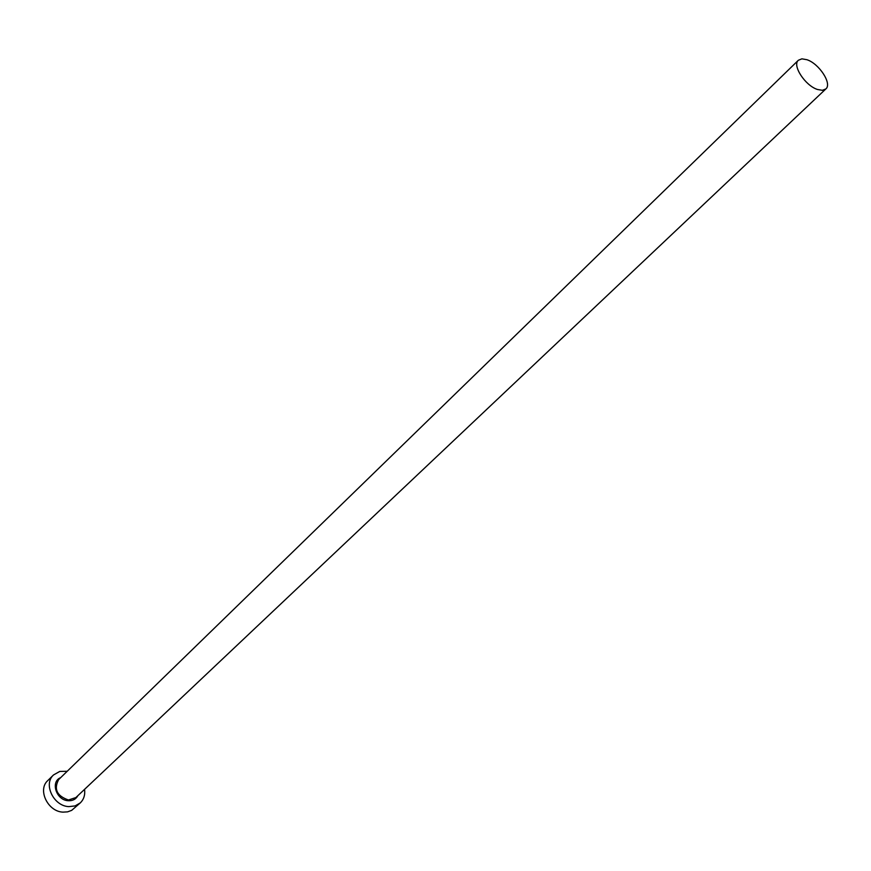 <?xml version="1.0" encoding="UTF-8"?>
<svg xmlns="http://www.w3.org/2000/svg" width="871" height="871" viewBox="0 0 871 871"><rect width="100%" height="100%" fill="white"/><g stroke="black" fill="none" stroke-linecap="round" stroke-linejoin="round"><path stroke-width="1.31" d="M817.488 89.484L822.398 90.312L825.85 88.94C832.338 83.845 819.186 63.637 806.916 59.707L801.897 58.836L798.369 60.262C791.935 65.325 805.207 85.685 817.488 89.484M67.23 771.26L59.761 771.445L53.534 774.94C43.038 784.085 53.577 806.1 68.809 806.622L75.124 805.915L80.306 802.877C83.856 799.36 85.271 794.853 84.563 789.344M53.534 774.94L47.785 780.568C37.311 789.703 47.785 811.63 62.973 812.131L67.546 811.87L71.662 810.378L80.306 802.877M77.9 795.637C75.908 799.24 72.696 800.939 68.254 800.721C56.288 800.318 50.202 781.646 60.654 777.651M798.369 60.262L58.651 779.599C53.632 789.159 56.887 795.952 68.439 799.992L75.875 797.564L825.85 88.94"/></g></svg>
